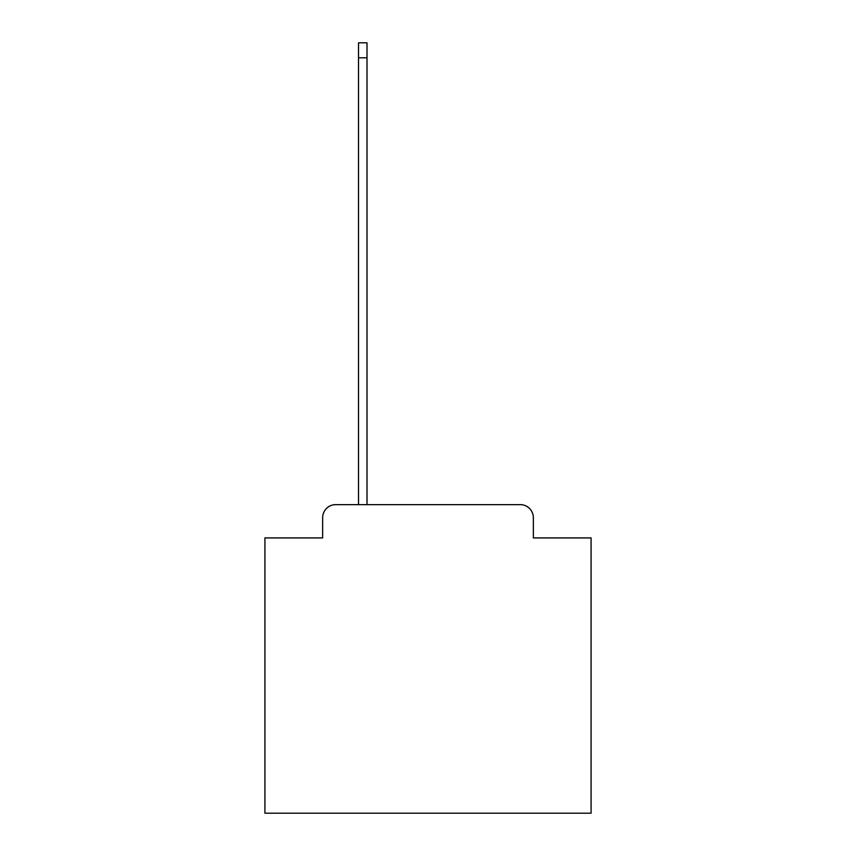 <?xml version="1.0" encoding="UTF-8"?>
<svg xmlns="http://www.w3.org/2000/svg" width="856" height="856" viewBox="0 0 856 856"><rect width="100%" height="100%" fill="white"/><g stroke="black" fill="none" stroke-linecap="round" stroke-linejoin="round"><path stroke-width="1.28" d="M322.648 517.698L322.648 537.921L322.648 517.698A13.043 13.043 0 0 1 335.691 504.644L358.525 504.644L358.525 42.8L367.01 42.8L367.01 504.644L520.309 504.644L335.691 504.644M533.352 537.921L533.352 517.698L533.352 537.921L591.079 537.921L591.079 813.2L264.921 813.2L264.921 537.921L322.648 537.921M533.352 517.698A13.043 13.043 0 0 0 520.309 504.644M358.525 57.801L367.01 57.801"/></g></svg>

